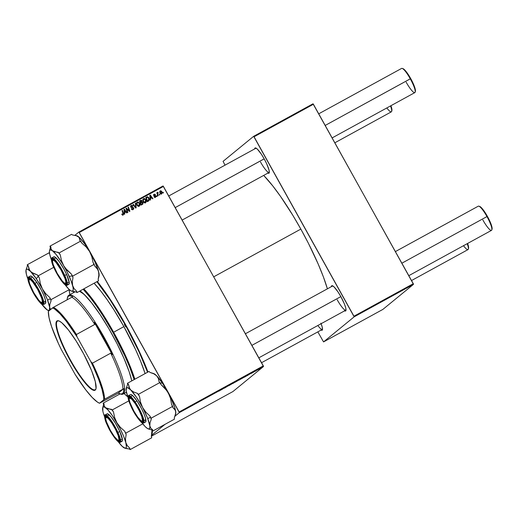 <?xml version="1.0" encoding="UTF-8"?>
<svg xmlns="http://www.w3.org/2000/svg" width="518" height="518" viewBox="0 0 518 518"><rect width="100%" height="100%" fill="white"/><g stroke="black" fill="none" stroke-linecap="round" stroke-linejoin="round"><path stroke-width="0.78" d="M317.838 325.505A13.785 2.609 -118.7 0 0 322.52 329.26A13.785 2.609 61.3 0 1 322.358 329.396A13.785 2.609 61.3 0 1 317.838 325.505M321.102 323.718A14.407 2.726 61.3 0 1 322.455 329.752A14.407 2.726 61.3 0 1 321.121 330.076M260.509 161.992A13.785 2.609 -118.7 0 0 269.347 172.261A13.785 2.609 61.3 0 1 269.185 172.397A13.785 2.609 61.3 0 1 260.509 161.992M267.67 172.902L268.473 173.29L269.308 172.604L269.036 170.092L266.686 163.798L264.167 158.851A14.407 2.726 61.3 0 1 269.276 172.753A14.407 2.726 61.3 0 1 267.948 173.077M337.186 299.747A13.785 2.609 -118.7 0 0 346.018 310.017A13.785 2.609 61.3 0 1 345.856 310.152A13.785 2.609 61.3 0 1 337.186 299.747M344.347 310.658L345.143 311.046L345.985 310.36L345.713 307.847L344.373 303.891L340.844 296.607A14.407 2.726 61.3 0 1 345.953 310.509A14.407 2.726 61.3 0 1 344.619 310.832M125.803 325.051A80.504 15.242 61.3 0 1 147.96 372.028L139.86 352.7L125.803 325.051L109.913 298.892L97.293 281.468A80.504 15.242 61.3 0 1 125.803 325.051M300.835 229.092A82.071 15.54 -118.7 0 0 263.688 175.408L272.753 185.904L280.588 196.49L292.819 215.307L300.835 229.092L213.74 276.813L300.835 229.092L308.385 243.266L318.194 264.063L323.368 276.832L327.402 288.837A82.071 15.54 -118.7 0 0 300.835 229.092M232.912 391.563L151.366 436.234L232.912 391.563L263.52 366.498L232.912 391.563M151.619 435.321L165.041 424.326L151.619 435.321M175.058 416.122L179.357 412.606L263.52 366.498L163.429 186.428L79.267 232.537L179.144 411.985L263.312 365.876L263.52 366.498L179.357 412.606L175.058 416.122M253.658 372.131L253.263 372.345L253.658 372.131M256.306 370.681L255.911 370.894L256.306 370.681M243.972 377.331L240.915 379.04L244.017 377.285M247.112 375.712L249.579 374.184L247.112 375.712M239.031 380.141L240.682 379.092L239.031 380.141M232.679 383.618L234.984 382.18L232.679 383.618M219.017 391.071L221.698 389.458L218.997 391.09M224.378 388.17L227.7 386.169L224.378 388.17M221.27 389.873L223.731 388.345L221.27 389.873M231.475 384.155L228.639 385.78L231.488 384.136M237.697 380.775L234.622 382.498L237.736 380.724M251.159 373.452L253.419 372.164L251.139 373.478M244.917 376.916L247.118 375.582L244.917 376.916M259.583 368.803L257.304 370.085L259.609 368.771M254.791 371.51L256.527 370.428L254.791 371.51M259.932 368.686L259.544 368.907L259.932 368.686M143.214 198.97L143.628 198.64L142.832 199.831L143.259 201.813L145.474 202.758C146.432 201.884 146.568 200.842 145.882 199.631L145.532 199.922L145.882 199.631L146.212 200.447L146.16 201.949L144.671 202.914L143.136 201.58L142.923 199.469L144.418 198.478L145.882 199.631L143.628 198.64L143.013 199.106M150.492 198.582L150.608 199.883L150.181 200.116L149.806 195.325L150.285 195.059L152.933 198.608L152.538 198.821L151.832 197.85L150.492 198.582L151.832 197.85L152.538 198.821L152.933 198.608L150.285 195.059L149.806 195.325L150.181 200.116L150.608 199.883L150.492 198.582L150.116 198.886L150.492 198.582M121.918 214.575L122.954 214.51L121.937 214.562L122.138 213.921L121.931 214.556L123.174 214.976L122.293 214.976L121.775 214.187L122.138 213.921L122.766 214.575L123.206 214.122L122.008 210.548L122.41 210.334L123.653 214.051L122.96 215.171M130.808 205.769L131.229 205.432L130.737 207.032L133.32 207.996L132.537 209.363L131.65 209.414L132.912 209.058L131.656 209.414L132.025 209.11L131.676 208.728L131.332 209.007L131.611 208.599L131.261 208.89L131.611 208.599L131.242 208.864L133.132 209.518L133.696 207.744L133.34 208.029L133.696 207.744L133.806 208.754L133.249 209.453L132.323 209.725L131.578 209.33L131.242 208.864L131.611 208.599L132.699 209.149L133.359 208.068L131.119 207.446L130.581 206.585L131.455 205.329L132.809 205.73L132.621 206.281L131.404 205.924L131.086 206.727L133.696 207.744L131.119 206.792L131.462 205.892L132.621 206.281L132.951 205.937L131.229 205.432L130.601 205.911M135.69 203.056L136.169 207.789L135.671 208.061L132.964 204.552L133.359 204.332L135.677 207.342L135.269 203.289L135.69 203.056L135.269 203.289L135.677 207.342L133.359 204.332L132.964 204.552L135.671 208.061L136.169 207.789L135.69 203.056L135.315 203.36L135.69 203.056M136.933 202.409L137.354 202.078L136.551 203.27L136.979 205.251L139.2 206.196C140.151 205.322 140.287 204.28 139.607 203.069L139.251 203.36L139.607 203.069L139.931 203.885L139.886 205.387L138.39 206.352L136.979 205.251L136.648 202.914L138.008 201.91L139.607 203.069L137.354 202.078L136.739 202.544M163.215 192.262L163.429 192.858L163.034 193.072L162.814 192.482L163.215 192.262L162.814 192.482L163.034 193.072L163.429 192.858L163.215 192.262L162.84 192.566L163.215 192.262M142.528 204.306L142.949 202.519L142.592 202.81L143.052 202.758L142.903 203.975L141.013 205.134L139.517 200.958L140.967 200.22L141.874 200.531L142.049 202.007L142.949 202.519L142.049 202.007L142.049 200.79L141.045 200.207L139.517 200.958L141.013 205.134L142.709 204.183M124.644 212.743L124.76 214.044L124.333 214.277L123.957 209.486L124.437 209.22L127.085 212.768L126.69 212.982L125.984 212.011L124.644 212.743L125.984 212.011L126.69 212.982L127.085 212.768L124.437 209.22L123.957 209.486L124.333 214.277L124.76 214.044L124.644 212.743L124.268 213.047L124.644 212.743M126.975 209.777L127.875 212.335L127.473 212.555L125.991 208.372L126.405 208.145L129.293 210.8L128.011 207.265L128.406 207.045L129.901 211.227L129.487 211.454L126.593 208.806L126.975 209.777L126.593 208.806L129.487 211.454L129.901 211.227L128.406 207.045L128.011 207.265L129.293 210.8L126.405 208.145L125.991 208.372L127.473 212.555L127.875 212.335L126.975 209.777L126.599 210.081L126.975 209.777M153.963 196.846L154.914 197.235L155.29 196.924L154.338 196.536L154.001 196.853L155.465 197.287L154.189 197.118L154.338 196.536L155.128 196.995L155.607 196.316L154.073 195.875L153.587 195.169L153.937 194.373L154.94 194.166L155.452 194.632L154.37 194.58L154.014 195.072L155.944 195.972L155.996 196.73L155.316 197.442M148.964 200.66L147.287 201.696L145.798 197.52L147.507 196.762L148.789 197.623L149.352 199.275L148.964 200.66L148.925 197.85L147.248 196.788L145.798 197.52L147.287 201.696L148.407 201.088M160.295 190.877L159.939 191.168L160.295 190.877L160.043 193.331L161.59 193.926L161.856 191.537L161.506 191.828L161.856 191.537L162.199 192.819L161.661 193.887L160.315 193.706L159.693 191.738L160.748 190.747L161.856 191.537L160.101 191.006M159.583 194.25L159.797 194.846L159.402 195.059L159.181 194.47L159.583 194.25L159.181 194.47L159.402 195.059L159.797 194.846L159.583 194.25L159.214 194.554L159.583 194.25M157.744 193.072L157.491 194.755L157.861 194.451L158.281 195.674L157.886 195.895L156.799 192.851L157.2 192.638L157.42 193.266L158.029 192.249L157.861 194.451L158.113 192.767L158.029 192.249L157.64 192.34M156.935 195.7L157.148 196.296L156.753 196.51L156.533 195.921L156.935 195.7L156.533 195.921L156.753 196.51L157.148 196.296L156.935 195.7L156.565 196.005L156.935 195.7M74.98 235.25L78.872 232.064L163.034 185.956L263.312 365.876L179.144 411.985L179.357 412.606L78.872 232.064L79.267 232.537L163.429 186.428L163.034 185.956L78.872 232.064L74.98 235.25M382.893 309.395L323.549 341.906L354.157 316.841L413.506 284.33L382.893 309.395L413.506 284.33L313.416 104.26L254.073 136.771L353.949 316.22L413.293 283.709L413.506 284.33L354.157 316.841L323.549 341.906L317.832 331.876L323.549 341.906L382.893 309.395M223.064 161.363L253.671 136.305L313.014 103.794L413.293 283.709L353.949 316.22L354.157 316.841L253.671 136.305L254.073 136.771L313.416 104.26L313.014 103.794L253.671 136.305L223.064 161.363L225.032 165.151L223.064 161.363M340.844 296.607L338.001 291.925L334.065 286.927L332.245 285.677L331.695 285.781L331.378 286.655A14.407 2.726 61.3 0 1 332.362 285.709A14.407 2.726 61.3 0 1 340.844 296.607L251.89 345.364L340.85 296.626M264.167 158.851L261.325 154.17L257.394 149.165L255.575 147.921L255.018 148.025L254.701 148.899A14.407 2.726 61.3 0 1 255.691 147.954A14.407 2.726 61.3 0 1 264.167 158.851L175.22 207.601L264.18 158.871M320.849 329.901L321.646 330.29L322.487 329.603L322.215 327.091L320.875 323.135M141.511 201.975L140.19 202.836L140.559 202.532L140.093 201.23L141.667 201.016L140.825 200.498L139.549 201.042L141.045 200.207L140.669 200.511L141.673 201.094L141.673 202.311L142.049 202.007L141.673 202.311L142.573 202.829L142.152 204.616M141.744 201.67L141.194 202.182L141.667 201.016L141.744 201.67L140.818 202.486M142.657 204.066L142.547 202.726L142.346 203.794L140.87 204.733L141.233 204.429L140.728 203.017L140.365 203.321L141.563 202.564L142.547 202.726L141.673 202.311L141.744 201.237M142.178 202.402L140.728 203.017L141.233 204.429L142.346 203.801L140.87 204.733L141.867 204.176M141.498 200.809L139.724 201.528L140.093 201.23L140.559 202.532L141.194 202.182M137.354 202.078L136.979 202.383L138.604 202.59M139.232 203.373C139.918 204.591 139.782 205.633 138.824 206.501M139.167 206.242L139.646 205.057L139.336 203.574M138.837 202.81L137.801 202.227L136.901 202.434M137.801 202.227L137.296 202.26M136.746 204.765L137.102 202.914M137.607 206.002L139.115 205.64L137.38 205.057L137.03 205.342L137.38 205.057L137.024 203.399L137.587 202.532L139.187 203.244L138.979 205.73L137.574 205.983M137.056 202.946L138.293 202.46L139.271 203.399L139.523 204.908L138.675 205.996M137.218 202.842L136.655 203.703L137.024 203.399L136.733 204.727M133.009 204.616L133.359 204.332L133.009 204.616M134.628 206.714L134.991 206.417L134.628 206.714M135.334 207.627L135.677 207.342L135.334 207.627M135.276 203.38L135.787 207.996L135.276 203.38M132.537 209.363L132.912 209.058M131.229 205.432L130.853 205.743L132.576 206.248M132.595 206.229L132.951 205.937L132.595 206.229M130.912 206.313L131.462 205.892M131.093 206.196L130.743 207.096L132.355 207.083L131.98 207.388L133.32 208.048L132.763 209.822M130.769 207.077L131.119 206.792L130.769 207.077M133.171 209.512L133.379 208.165M133.21 207.88L130.879 207.265M132.375 207.394L131.98 207.388M130.672 206.902L130.873 206.352M132.433 206.034L131.624 205.568L130.756 205.801M123.174 214.976L123.504 213.397L123.129 213.701L123.504 213.397L122.41 210.334L122.008 210.548L123.064 213.507L122.727 214.698M122.98 215.151L123.129 213.701L122.798 215.281M122.688 214.737L122.034 214.737M123.964 209.583L124.437 209.22L124.307 209.855L123.964 209.583M125.634 211.629L125.939 212.03L125.634 211.629M124.268 213.047L124.378 214.251L124.268 213.047M124.236 212.484L125.68 211.59L124.236 212.484L124.605 212.179L124.495 210.755L124.126 211.059L124.236 212.484L124.378 209.803L124.126 211.059L124.378 209.803L125.68 211.59L124.236 212.484M126.016 208.456L126.405 208.145L126.029 208.45L126.509 208.871L126.016 208.456M127.376 209.589L127.719 209.304L127.376 209.589M128.334 210.438L128.671 210.159L128.334 210.438M128.037 207.349L128.406 207.045L128.037 207.349M128.47 208.573L129.014 210.088L128.47 208.573M129.273 210.82L129.494 211.448L129.273 210.82M126.243 209.091L126.593 208.806L126.243 209.091M126.217 209.11L126.424 209.589M153.852 195.752L154.688 195.519L153.71 195.532L154.26 194.632L155.452 194.632L153.762 194.541L153.704 195.519L155.568 196.218L154.914 197.235L155.193 196.523M155.568 196.218L155.29 196.924M154.086 194.276L153.529 194.703M154.824 194.626L153.716 194.58L155.076 194.936M154.066 195.241L154.26 194.632M153.891 194.936L153.691 195.545L153.891 194.936M155.465 197.287L155.944 195.972L155.588 196.257L155.944 195.972L155.465 195.571L154.688 195.519L154.319 195.823L155.089 195.875L155.465 195.571L155.089 197.591M154.468 197.306L155.089 197.105M154.17 194.697L153.665 195.202M153.911 195.778L155.368 196.031M155.614 196.367L155.406 197.358M149.812 195.422L150.285 195.059L150.155 195.694L149.812 195.422M151.483 197.468L151.78 197.876L151.483 197.468M150.116 198.886L150.226 200.09L150.116 198.886M150.084 198.323L151.528 197.429L150.084 198.323L150.453 198.018L150.343 196.594L149.974 196.898L150.084 198.323L150.22 195.642L149.974 196.898L150.22 195.642L151.528 197.429L150.084 198.323M148.077 197.513L147.138 197.067L145.83 197.604L147.248 196.788L146.872 197.093L147.902 197.358M148.569 198.141L148.925 197.85L148.569 198.141M148.549 198.154L148.569 200.99M148.53 201.029L148.977 199.948L148.718 198.491M148.18 200.641L147.144 201.295L147.513 200.99L146.367 197.792L145.998 198.09L147.468 197.267L148.517 198.044C149.171 199.158 149.003 200.045 148.018 200.719L147.144 201.295L148.698 200.168L148.86 198.983L148.336 197.746L147.468 197.267L146.367 197.792L147.513 200.99L148.018 200.719M143.628 198.64L143.259 198.944L144.885 199.152M145.513 199.935C146.193 201.152 146.057 202.188 145.105 203.062M145.441 202.803L145.921 201.619L145.61 200.129M145.111 199.372L144.082 198.789L143.175 198.996M144.082 198.789L143.57 198.821M143.02 201.327L143.382 199.475M144.956 202.557L145.396 202.195L143.661 201.612L143.311 201.903L143.661 201.612L143.305 199.961L143.868 199.093L145.467 199.806L145.254 202.292L143.849 202.538M143.492 199.404L142.929 200.265L143.305 199.961L143.007 201.288M143.337 199.508L143.868 199.093L143.272 200.388L143.79 201.819L144.561 202.376L145.396 202.201L145.83 201.126L145.545 199.954L144.8 199.106L143.868 199.093M143.887 202.564L145.254 202.292M161.033 191.284L159.92 191.181L160.917 191.207M161.487 191.841L161.221 194.231M161.538 193.959L161.635 192.146L161.83 193.123M161.13 193.81L160.535 193.894M159.835 192.91L160.101 191.537L160.036 193.376M160.574 193.913L161.499 193.505L160.056 193.356L160.47 191.233L161.467 191.751L161.176 193.758M159.997 191.602L160.47 191.233L160.295 192.845L161.402 193.577M157.705 192.295L157.051 193.564L157.2 192.638L156.799 192.851L157.886 195.895L158.281 195.674L157.861 194.451L157.491 194.755L157.737 195.467L157.304 193.35M157.336 192.599L158.029 192.249L157.712 192.91L157.491 192.554M157.446 193.13L157.867 192.787M222.203 389.29L223.355 388.552L222.203 389.29M219.749 390.689L219.425 390.844M231.002 384.479L230.419 384.757M235.042 382.252L237.335 380.95L234.991 382.232M240.663 379.111L240.294 379.28M240.32 379.377L239.983 379.526M238.656 380.244L240.268 379.331L238.656 380.244M239.724 379.584L240.268 379.331M252.013 373.012L251.567 373.225M251.703 373.109L252.234 372.85M252.577 372.604L253.004 372.397M248.051 375.129L249.203 374.391L248.051 375.129M247.08 375.628L246.503 375.874M244.347 377.208L246.691 375.841L244.347 377.208M241.323 378.813L243.615 377.505L241.271 378.794M258.78 369.192L259.207 369.004M141.971 204.027L142.644 202.965M137.587 202.532L137.024 203.399L137.192 204.662L137.95 205.672L138.979 205.73M124.378 209.803L124.605 212.179L125.68 211.59L124.378 209.803M150.22 195.642L150.453 198.018L151.528 197.429L150.22 195.642M161.117 193.823L161.7 193.195L161.655 192.21L161.182 191.375L160.47 191.233M258.126 369.664L257.711 369.858M29.202 279.558A13.785 2.609 61.3 0 1 29.584 278.593A13.785 2.609 61.3 0 1 29.785 278.535A13.785 2.609 -118.7 0 0 29.202 279.558A13.785 2.609 61.3 0 1 29.584 278.593A13.785 2.609 61.3 0 1 29.785 278.535A13.785 2.609 -118.7 0 0 29.267 279.066L29.047 279.888A13.157 2.493 61.3 0 1 37.626 289.374L32.53 281.721L30.51 279.752L29.273 279.487L29.008 280.976L29.759 283.987L33.709 292.586A13.157 2.493 61.3 0 1 29.047 279.888M334.855 142.787L391.349 111.836A13.785 2.609 -118.7 0 0 390.507 105.931A13.785 2.609 61.3 0 1 391.666 111.37A13.785 2.609 61.3 0 1 386.829 107.945M41.446 302.531A13.157 2.493 61.3 0 1 33.709 292.586L38.805 300.239L40.825 302.208L42.062 302.467L42.327 300.977L41.576 297.967L37.626 289.374A13.157 2.493 61.3 0 1 41.446 302.531L42.262 302.784A13.785 2.609 -118.7 0 0 42.994 302.635A13.785 2.609 61.3 0 1 42.832 302.771A13.785 2.609 61.3 0 1 41.809 302.577A13.785 2.609 -118.7 0 0 42.988 302.635A13.785 2.609 61.3 0 1 42.832 302.771A13.785 2.609 61.3 0 1 41.809 302.577M391.666 110.943L391.925 109.453L390.915 105.711A13.157 2.493 -118.7 0 1 391.893 110.541L391.666 111.37M332.142 137.905L414.853 92.599A13.785 2.609 -118.7 0 0 410.282 78.827L325.2 125.44L410.729 78.606A13.157 2.493 -118.7 0 0 402.985 68.661L402.175 68.408A13.785 2.609 61.3 0 1 410.282 78.827A13.785 2.609 -118.7 0 0 401.605 68.421L318.732 113.818M52.7 260.321A13.785 2.609 61.3 0 1 53.082 259.356A13.785 2.609 61.3 0 1 53.289 259.291A13.785 2.609 -118.7 0 0 52.7 260.321A13.785 2.609 61.3 0 1 53.082 259.356A13.785 2.609 61.3 0 1 53.289 259.291A13.785 2.609 -118.7 0 0 52.765 259.822L52.545 260.645A13.157 2.493 61.3 0 1 61.124 270.137L65.074 278.729L65.825 281.74L65.559 283.229L64.323 282.964L62.302 280.996L57.207 273.342A13.157 2.493 61.3 0 1 52.545 260.645M64.951 283.294A13.157 2.493 61.3 0 1 57.207 273.342L53.257 264.75L52.512 261.739L52.771 260.25L54.008 260.509L56.028 262.477L61.124 270.137A13.157 2.493 61.3 0 1 64.951 283.294L65.76 283.547A13.785 2.609 -118.7 0 0 66.492 283.391A13.785 2.609 61.3 0 1 66.33 283.534A13.785 2.609 61.3 0 1 65.307 283.333A13.785 2.609 -118.7 0 0 66.492 283.391A13.785 2.609 61.3 0 1 66.33 283.534A13.785 2.609 61.3 0 1 65.307 283.333M402.881 68.629L404.539 69.768L406.844 72.494L411.94 80.879L414.678 87.199L415.423 90.21L415.164 91.699M415.171 92.126L415.391 91.304A13.157 2.493 -118.7 0 0 410.729 78.606L410.282 78.827A13.785 2.609 61.3 0 1 415.171 92.126A13.785 2.609 61.3 0 1 406.177 82.187M411.532 280.542L468.026 249.592A13.785 2.609 -118.7 0 0 467.184 243.687A13.785 2.609 61.3 0 1 468.343 249.126A13.785 2.609 61.3 0 1 463.506 245.707M468.343 249.126L468.57 248.303A13.157 2.493 -118.7 0 0 467.592 243.466L468.602 247.209L468.337 248.698M114.504 427.007L114.303 427.13A13.157 2.493 61.3 0 1 118.123 440.287A13.157 2.493 61.3 0 1 110.386 430.341L106.436 421.743L105.685 418.732L105.95 417.249L108.113 418.291L111.707 422.856L115.514 429.403L118.253 435.722L118.998 439.691L118.739 440.222L117.502 439.963L114.264 436.454L110.386 430.341A13.157 2.493 61.3 0 1 105.717 417.644A13.157 2.493 61.3 0 1 114.303 427.13L114.504 427.007M118.123 440.287L118.939 440.54A13.785 2.609 -118.7 0 0 119.664 440.391A13.785 2.609 61.3 0 1 119.503 440.527A13.785 2.609 61.3 0 1 118.486 440.332A13.785 2.609 -118.7 0 0 119.664 440.391A13.785 2.609 61.3 0 1 119.503 440.527A13.785 2.609 61.3 0 1 118.486 440.332M105.879 417.314A13.785 2.609 61.3 0 1 106.261 416.349A13.785 2.609 61.3 0 1 106.462 416.291A13.785 2.609 -118.7 0 0 105.879 417.314A13.785 2.609 61.3 0 1 106.261 416.349A13.785 2.609 61.3 0 1 106.462 416.291A13.785 2.609 -118.7 0 0 105.944 416.822L105.717 417.644M138.008 407.77L137.801 407.893A13.157 2.493 61.3 0 1 141.621 421.05A13.157 2.493 61.3 0 1 133.884 411.098L137.762 417.21L141 420.726L142.236 420.985L142.495 420.448L141.751 416.485L139.012 410.165L135.204 403.613L131.611 399.048L129.448 398.005L129.183 399.495L129.934 402.505L133.884 411.098A13.157 2.493 61.3 0 1 129.215 398.407A13.157 2.493 61.3 0 1 137.801 407.893L138.008 407.77M141.621 421.05L142.437 421.302A13.785 2.609 -118.7 0 0 143.162 421.147A13.785 2.609 61.3 0 1 143 421.289A13.785 2.609 61.3 0 1 141.984 421.089A13.785 2.609 -118.7 0 0 143.162 421.147A13.785 2.609 61.3 0 1 143 421.289A13.785 2.609 61.3 0 1 141.984 421.089M491.841 229.882L492.068 229.06A13.157 2.493 -118.7 0 0 487.399 216.362L486.959 216.582A13.785 2.609 61.3 0 1 491.841 229.882A13.785 2.609 61.3 0 1 482.847 219.943M408.819 275.667L491.524 230.355A13.785 2.609 -118.7 0 0 486.959 216.582L401.877 263.196L486.959 216.582A13.785 2.609 -118.7 0 0 478.282 206.177L395.409 251.58M129.377 398.077A13.785 2.609 61.3 0 1 129.759 397.112A13.785 2.609 61.3 0 1 129.96 397.047A13.785 2.609 -118.7 0 0 129.377 398.077A13.785 2.609 61.3 0 1 129.759 397.112A13.785 2.609 61.3 0 1 129.96 397.047A13.785 2.609 -118.7 0 0 129.442 397.578L129.215 398.407M491.835 229.455L491.847 226.631L488.61 218.635L483.521 210.25L481.216 207.524L479.551 206.391M478.846 206.164A13.785 2.609 61.3 0 1 486.959 216.582L487.399 216.362A13.157 2.493 -118.7 0 0 479.662 206.417L478.846 206.164M31.902 272.565L30.581 271.464A23.459 4.442 61.3 0 1 36.292 278.716L38.287 276.353A25.965 4.915 -118.7 0 0 37.238 274.831L33.476 273.472L30.581 271.464L28.878 268.836L28.244 265.734L27.273 264.75L48.854 252.926L49.592 253.678L48.854 252.926L27.273 264.75L27.428 265.889L26.211 269.328L27.428 265.889A25.965 4.915 61.3 0 1 28.244 265.734A25.965 4.915 -118.7 0 0 27.428 265.889L27.273 264.75L28.244 265.734L29.578 270.215L36.292 278.716L42.411 288.934L40.333 283.624L39.342 277.946L38.209 275.822L37.238 274.831L31.902 272.565M36.61 297.785L31.197 288.202L28.406 280.251L28.594 278.464L29.863 278.58L34.725 284.175A14.407 2.726 61.3 0 1 42.923 303.127A14.407 2.726 61.3 0 1 36.61 297.785A14.407 2.726 61.3 0 1 29.565 284.356A14.407 2.726 61.3 0 1 29.338 278.328A14.407 2.726 61.3 0 1 34.725 284.175L40.139 293.751L42.929 301.709L42.741 303.496L41.472 303.38L36.61 297.785M45.513 303.399L45.37 299.792L43.823 295.383L41.362 290.125L36.804 282.401L34.965 283.404L31.54 278.962L28.464 277.065A15.663 2.966 61.3 0 1 34.965 283.404L36.804 282.401A15.663 2.966 -118.7 0 0 30.303 276.062L28.464 277.065C26.101 276.67 30.581 289.808 36.681 298.232L36.668 298.2C34.453 295.156 28.807 285.094 27.959 279.597C27.325 274.411 32.375 280.141 34.667 283.76L34.965 283.404A15.663 2.966 61.3 0 1 43.518 304.539L43.654 301.256L41.187 294.554L34.965 283.404L34.667 283.76L30.556 278.652L29.513 277.823L28.166 277.7L27.959 279.597L29.817 285.528L33.644 293.292L36.668 298.2L39.543 302.007L42.631 304.454L43.421 303.548L43.376 302.363L42.405 298.731L39.115 291.297L34.667 283.76C36.882 286.797 42.528 296.859 43.376 302.363C44.011 307.55 38.96 301.819 36.668 298.2L36.681 298.232C42.152 305.419 41.375 304.189 43.518 304.539L45.351 303.535A15.663 2.966 -118.7 0 0 36.804 282.401L32.589 277.169L31.52 276.321L30.141 276.191M53.742 267.314L38.209 275.822L53.742 267.314M69.088 289.737L50.926 299.682L49.793 297.559L45.675 293.635L42.411 288.934L47.3 299.385L49.65 307.265L49.87 304.254L51.081 300.829L50.926 299.682L69.088 289.737M50.609 309.628L49.65 307.265L49.34 310.172L48.834 310.463L47.274 309.984L41.628 304.053A23.459 4.442 61.3 0 0 45.072 308.126L45.072 308.126A23.459 4.442 61.3 0 0 48.135 310.399A23.459 4.442 61.3 0 0 49.65 307.265L49.87 304.254L51.081 300.829A25.965 4.915 -118.7 0 0 49.793 297.559L45.675 293.635L42.411 288.934A23.459 4.442 61.3 0 1 49.65 307.265L50.609 309.628M26.017 270.02A23.459 4.442 61.3 0 0 25.997 272.326A23.459 4.442 61.3 0 0 27.855 278.917L26.301 273.925L26.004 270.053L26.813 269.127L27.506 269.192L30.581 271.464A23.459 4.442 61.3 0 0 26.017 270.02L26.327 268.881M50.926 299.682L49.793 297.559A25.965 4.915 61.3 0 1 51.081 300.829L50.926 299.682M39.342 277.946A25.965 4.915 -118.7 0 0 38.287 276.353L36.292 278.716A23.459 4.442 61.3 0 1 42.411 288.934L40.333 283.624L39.342 277.946L37.238 274.831A25.965 4.915 61.3 0 1 38.287 276.353A25.965 4.915 61.3 0 1 39.342 277.946M25.997 272.326L26.34 273.608M65.287 268.11L63.695 265.721A23.459 4.442 61.3 0 1 69.224 276.424L72.229 275.874A25.965 4.915 -118.7 0 0 71.4 274.08L67.126 270.286L63.695 265.721L61.454 260.548L60.308 254.998L59.11 252.926L80.685 241.103L81.889 243.175L86.169 246.969L89.595 251.534L91.835 256.714L92.981 262.257L94.185 264.329L72.604 276.152L71.4 274.08L65.287 268.11M54.319 268.136L51.858 260.573L52.24 259.104L53.678 259.557L58.715 265.676L64.018 275.343A14.407 2.726 61.3 0 1 66.421 283.883A14.407 2.726 61.3 0 1 61.707 280.769A14.407 2.726 61.3 0 1 54.319 268.136A14.407 2.726 61.3 0 1 52.836 259.084A14.407 2.726 61.3 0 1 64.018 275.343L66.479 282.899L66.097 284.376L64.653 283.922L59.615 277.803L54.319 268.136M68.208 284.311L68.855 284.291A15.663 2.966 -118.7 0 0 66.595 274.475L64.763 275.479L58.819 264.692L54.707 259.376L51.968 257.828A15.663 2.966 61.3 0 1 64.763 275.479L66.595 274.475A15.663 2.966 -118.7 0 0 53.801 256.818L51.968 257.828C50.991 257.679 51.23 262.587 54.002 267.89L54.021 267.916C52.111 263.979 49.618 256.157 53.348 258.812C57.233 261.823 62.82 271.937 64.316 275.563L64.763 275.479A15.663 2.966 61.3 0 1 67.016 285.295L66.958 281.268L64.763 275.479L64.316 275.563L58.689 265.307L53.348 258.812L51.819 258.333L51.651 261.376L55.258 270.506L58.12 275.738L62.574 282.213L64.99 284.66L65.883 285.159L66.867 284.609L66.68 282.096L64.316 275.563C66.226 279.5 68.719 287.315 64.99 284.66C61.098 281.656 55.517 271.542 54.021 267.916L54.002 267.89C58.107 276.994 65.126 286.953 67.016 285.295L68.849 284.291L69.27 282.692L66.595 274.475L63.915 269.107L59.292 261.719L55.361 257.316L53.794 256.824M76.547 235.69L78.283 236.532A23.459 4.442 -118.7 0 0 76.91 235.768L72.378 234.932L71.568 234.33L49.987 246.147L71.568 234.33L72.378 234.932L77.169 235.897L79.396 237.471L84.939 244.205L89.595 251.534L91.835 256.714L92.981 262.257L94.574 265.799L97.021 268.233L98.53 271.367L98.867 275.129L98.167 279.312L98.562 280.775L76.981 292.599L76.586 291.129L74.139 288.694L72.637 285.554L72.3 281.798L72.993 277.616L72.604 276.152L94.185 264.329L94.574 265.799L97.908 269.703L98.925 273.103L98.912 276.482M75.79 235.431L79.105 237.341L79.876 240.501L81.889 243.175L86.169 246.969L89.595 251.534L95.118 262.238L98.53 271.367A23.459 4.442 -118.7 0 0 89.595 251.534A23.459 4.442 -118.7 0 0 78.283 236.532L79.617 238.28L79.876 240.501L80.685 241.103L59.11 252.926L52.389 250.718L56.093 254.474L62.154 263.138L66.641 271.095L71.27 281.358L73.032 287.289L73.226 289.866L72.604 291.129L71.219 290.986L69.153 289.458L65.113 284.796M72.766 291.498L76.165 291.997A25.965 4.915 -118.7 0 0 76.586 291.129L74.139 288.694L72.637 285.554A23.459 4.442 61.3 0 1 71.633 291.155L76.165 291.997L76.981 292.599L98.562 280.775L98.167 279.312L98.867 275.129L98.53 271.367A23.459 4.442 -118.7 0 1 99.035 276.146L98.135 279.442M51.386 259.751L49.618 253.826L49.43 251.249L49.637 250.447L50.647 249.877L52.389 250.718L51.062 248.977L50.803 246.756L49.987 246.147L50.375 247.61L49.922 249.734M51.353 259.68A23.459 4.442 61.3 0 1 50.019 255.555L50.628 257.206M69.444 289.594L70.26 290.391A23.459 4.442 61.3 0 1 65.126 284.816M71.633 291.155A23.459 4.442 61.3 0 1 70.26 290.391M76.981 292.599L76.586 291.129A25.965 4.915 61.3 0 1 76.165 291.997L76.981 292.599M72.993 277.616A25.965 4.915 -118.7 0 0 72.229 275.874L69.224 276.424A23.459 4.442 61.3 0 1 72.637 285.554L72.3 281.798L72.993 277.616L71.4 274.08A25.965 4.915 61.3 0 1 72.229 275.874A25.965 4.915 61.3 0 1 72.993 277.616M52.389 250.718A23.459 4.442 61.3 0 1 63.695 265.721L61.454 260.548L60.308 254.998A25.965 4.915 -118.7 0 0 58.294 252.324L54.882 251.819L52.389 250.718L51.062 248.977L50.803 246.756L49.987 246.147L50.375 247.61A25.965 4.915 61.3 0 1 50.803 246.756A25.965 4.915 -118.7 0 0 50.408 247.481L49.514 250.777A23.459 4.442 61.3 0 1 52.389 250.718M60.308 254.998L58.294 252.324A25.965 4.915 61.3 0 1 60.308 254.998M50.019 255.555L50.019 255.555A23.459 4.442 61.3 0 1 49.514 250.777M107.491 425.129A14.407 2.726 61.3 0 1 106.009 416.084A14.407 2.726 61.3 0 1 117.191 432.342L118.926 436.726L119.6 440.87L118.674 441.388L117.832 440.915L114.213 436.862L109.958 430.07L106.514 422.824L105.258 418.971L105.413 416.103L106.857 416.55L110.476 420.61L117.191 432.342A14.407 2.726 61.3 0 1 119.6 440.883A14.407 2.726 61.3 0 1 114.879 437.762A14.407 2.726 61.3 0 1 107.491 425.129L107.491 425.129M119.289 442.21L120.189 442.294L120.131 438.26L117.942 432.478L117.489 432.562C119.399 436.493 121.892 444.315 118.162 441.66C114.277 438.655 108.689 428.535 107.194 424.909L111.299 432.737L114.323 437.354L118.162 441.66L119.69 442.139L119.859 439.096L117.489 432.562L113.39 424.734L110.36 420.111L107.634 416.802L105.627 415.313L104.992 415.332L104.584 416.893L104.83 418.376L107.194 424.909C105.283 420.979 102.791 413.157 106.52 415.812C110.412 418.816 115.993 428.93 117.489 432.562L117.942 432.478A15.663 2.966 61.3 0 1 120.189 442.294C119.295 444.366 111.124 434.44 107.174 424.889C104.403 419.586 104.163 414.678 105.141 414.821A15.663 2.966 61.3 0 1 117.942 432.478L119.775 431.475L117.942 432.478L111.998 421.691L107.88 416.375L105.141 414.821L107.621 413.798L111.007 416.815L115.572 423.452L119.775 431.475A15.663 2.966 -118.7 0 0 106.973 413.817M120.189 442.294L122.028 441.291A15.663 2.966 -118.7 0 0 119.775 431.475L122.449 439.685L122.39 440.74L121.38 441.304M120.04 393.9L103.16 403.146L103.548 404.603L103.16 403.146L120.04 393.9M102.881 410.716L102.81 407.439L103.224 406.98L104.61 407.122L107.912 409.913L112.218 415.391L119.82 428.088L123.498 435.962L125.809 442.553A23.459 4.442 61.3 0 1 124.812 448.154L129.338 448.989L130.154 449.592L151.735 437.775L151.347 436.305L152.014 430.128L151.347 436.305L151.735 437.775L130.154 449.592L129.765 448.128L127.318 445.694L125.809 442.553L125.473 438.798L126.172 434.615L125.777 433.145L142.78 423.834L125.777 433.145L124.573 431.08L120.299 427.285L116.874 422.72L114.633 417.54L113.487 411.998L112.283 409.926L128.801 400.874L112.283 409.926L105.562 407.718L104.235 405.97L103.976 403.749A25.965 4.915 61.3 0 0 103.555 404.61L103.095 406.727M104.558 416.75L103.801 414.206M125.939 448.491L129.338 448.989A25.965 4.915 -118.7 0 0 129.765 448.128A25.965 4.915 61.3 0 1 129.338 448.989L130.154 449.592L129.765 448.128L127.318 445.694L125.809 442.553L125.473 438.798L126.172 434.615A25.965 4.915 -118.7 0 0 124.573 431.08L120.299 427.285L116.874 422.72L114.633 417.54L113.487 411.998A25.965 4.915 -118.7 0 0 111.467 409.317L108.055 408.819L105.562 407.718L104.235 405.97L103.976 403.749L103.16 403.146L103.976 403.749A25.965 4.915 -118.7 0 0 103.587 404.48L102.687 407.776A23.459 4.442 61.3 0 1 105.562 407.718A23.459 4.442 61.3 0 1 116.874 422.72A23.459 4.442 61.3 0 1 125.809 442.553L126.398 446.859L126.191 447.669L125.175 448.232L122.326 446.451L118.292 441.796M152.104 430.095L152.085 433.475M125.777 433.145L124.573 431.08A25.965 4.915 61.3 0 1 126.172 434.615L125.777 433.145M112.283 409.926L111.467 409.317A25.965 4.915 61.3 0 1 113.487 411.998L112.283 409.926M104.532 416.673A23.459 4.442 61.3 0 1 103.192 412.555L103.192 412.555A23.459 4.442 61.3 0 1 102.687 407.776M124.812 448.154A23.459 4.442 61.3 0 1 123.433 447.39A23.459 4.442 61.3 0 1 118.298 441.809M123.433 447.39L124.56 448.025M151.314 436.441L152.208 433.145A23.459 4.442 -118.7 0 0 152.13 430.244M153.581 373.523L156.65 375.796A23.459 4.442 -118.7 0 0 153.587 373.523L150 372.429L149.022 371.445L150 372.429L153.762 373.789L156.65 375.796L158.359 378.431L158.987 381.526L161.098 384.641L165.216 388.565L168.479 393.266A23.459 4.442 -118.7 0 0 162.361 383.048L160.25 383.042L162.361 383.048L168.479 393.266L170.558 398.575L171.542 404.254L172.675 406.377L151.101 418.201L149.967 416.071L145.849 412.153L142.586 407.452L140.507 402.143L139.517 396.464L138.384 394.334L137.406 393.35L133.644 391.99L130.756 389.983L129.047 387.347L128.419 384.252L127.441 383.268L127.603 384.408L126.386 387.846L127.603 384.408A25.965 4.915 61.3 0 1 128.419 384.252A25.965 4.915 -118.7 0 0 127.603 384.408L127.441 383.268L149.022 371.445L127.441 383.268L128.419 384.252L129.753 388.733L136.467 397.235L142.586 407.452L147.475 417.903L149.825 425.783L150.039 422.772L151.256 419.34L151.101 418.201L172.675 406.377L172.837 407.517L175.388 410.321L175.757 413.04L174.294 418.032L174.449 419.172L152.868 430.995L174.449 419.172L174.294 418.032L175.706 413.901A23.459 4.442 -118.7 0 0 175.725 411.596L175.706 413.908M149.909 429.396L151.897 430.011L152.868 430.995L152.713 429.856L150.783 428.14L149.825 425.783L149.819 428.056L149.009 428.982L147.449 428.496L145.241 426.644A23.459 4.442 61.3 0 1 141.802 422.571L144.231 425.382M136.784 416.297A14.407 2.726 61.3 0 1 129.74 402.875A14.407 2.726 61.3 0 1 129.506 396.84A14.407 2.726 61.3 0 1 134.9 402.687L141.356 414.633L143.104 420.221L142.916 422.008L142.405 422.196L140.663 421.115L138.183 418.266L133.935 411.674L130.322 404.357L128.574 398.763L128.768 396.976L129.28 396.794L131.022 397.876L134.9 402.687A14.407 2.726 61.3 0 1 143.097 421.639A14.407 2.726 61.3 0 1 136.784 416.297L136.784 416.297M145.688 421.917L145.545 418.304L143.998 413.901L141.537 408.644L136.972 400.913A15.663 2.966 -118.7 0 1 145.526 422.047L143.693 423.051L143.823 419.768L141.362 413.066L135.14 401.923L134.842 402.272C137.056 405.316 142.703 415.378 143.551 420.875C144.185 426.068 139.135 420.331 136.843 416.712L140.954 421.82L141.997 422.649L143.344 422.772L143.551 420.875L141.692 414.95L139.29 409.816L134.842 402.272L130.73 397.17L128.878 396.017L128.341 396.218L128.134 398.115L129.992 404.04L133.819 411.81L136.843 416.712C134.628 413.675 128.982 403.613 128.134 398.115C127.499 392.922 132.55 398.653 134.842 402.272L135.14 401.923A15.663 2.966 61.3 0 1 143.693 423.051L142.061 422.753C141.861 423.109 140.125 421.108 136.856 416.75C130.756 408.326 126.275 395.189 128.639 395.584A15.663 2.966 61.3 0 1 135.14 401.923L136.972 400.913L135.14 401.923L131.714 397.481L128.639 395.584L130.471 394.574A15.663 2.966 -118.7 0 1 136.972 400.913L132.763 395.681L130.866 394.509L130.309 394.71M126.133 389.413L126.172 390.844L126.483 387.937L127.681 387.71L130.756 389.983A23.459 4.442 61.3 0 1 142.586 407.452L140.507 402.143L139.517 396.464A25.965 4.915 -118.7 0 0 137.406 393.35L133.644 391.99L130.756 389.983A23.459 4.442 61.3 0 0 126.185 388.532L126.496 387.393M151.094 372.746L153.762 373.789L156.65 375.796L162.361 383.048A23.459 4.442 -118.7 0 0 156.65 375.796L158.359 378.431L158.987 381.526L159.965 382.511L138.384 394.334L159.965 382.511L161.098 384.641L166.971 390.805L171.173 398.64L174.922 408.132L175.725 411.596L175.511 414.607M126.172 390.844A23.459 4.442 61.3 0 0 128.03 397.435L126.172 390.844A23.459 4.442 61.3 0 1 126.185 388.532M138.384 394.334L137.406 393.35A25.965 4.915 61.3 0 1 139.517 396.464L138.384 394.334M148.31 428.91L151.897 430.011A25.965 4.915 -118.7 0 0 152.713 429.856L150.783 428.14L149.825 425.783A23.459 4.442 61.3 0 1 148.31 428.91A23.459 4.442 61.3 0 1 145.241 426.644M151.897 430.011L152.868 430.995L152.713 429.856A25.965 4.915 61.3 0 1 151.897 430.011M151.101 418.201L149.967 416.071A25.965 4.915 61.3 0 1 151.256 419.34L151.101 418.201M151.256 419.34A25.965 4.915 -118.7 0 0 149.967 416.071L145.849 412.153L142.586 407.452A23.459 4.442 61.3 0 1 149.825 425.783L150.039 422.772L151.256 419.34M171.542 404.254L172.837 407.517L174.767 409.233L175.725 411.596A23.459 4.442 -118.7 0 0 168.479 393.266L170.558 398.575L171.542 404.254M124.961 325.738L125.479 325.453L124.961 325.738L124.404 324.352L124.819 324.443L125.945 326.916L124.443 324.171L125.9 326.379L125.809 326.884L124.961 325.738M111.7 333.67A58.262 11.033 61.3 0 1 131.799 380.879L129.183 371.73L124.022 358.495L117.055 343.732L108.884 328.723L100.201 314.743L91.764 303.011L84.292 294.528L80.005 290.941A58.262 11.033 61.3 0 1 111.7 333.67M113.636 332.232A67.664 12.814 -118.7 0 0 83.845 288.837A67.664 12.814 61.3 0 1 113.636 332.232L123.886 326.612A67.664 12.814 -118.7 0 0 94.095 283.223L100.738 291.006L107.194 299.734L113.908 309.816L123.886 326.612L135.703 349.857L140.462 360.832L145.098 373.595A67.664 12.814 -118.7 0 0 123.886 326.612L113.636 332.232A67.664 12.814 61.3 0 1 134.848 379.208A67.664 12.814 -118.7 0 0 113.636 332.232L113.002 332.601L113.636 332.232M69.904 294.625A67.036 12.691 61.3 0 1 69.049 289.355L69.904 294.625M83.126 289.232A67.036 12.691 61.3 0 1 113.002 332.601L103.114 315.961L96.465 305.976L90.067 297.319L83.126 289.232M125.524 325.278L125.835 325.11L125.524 325.278A78.626 14.886 61.3 0 1 147.565 372.241L139.251 352.285L125.524 325.278L110.004 299.734L96.866 281.701A78.626 14.886 61.3 0 1 125.524 325.278M131.255 378.606A56.384 10.677 61.3 0 1 131.734 380.918L131.255 378.606M79.474 291.233A56.384 10.677 61.3 0 1 86.338 296.626L83.346 293.816L79.474 291.233M124.087 393.525L127.836 396.905A67.036 12.691 61.3 0 1 124.087 393.525M134.156 379.584L129.422 366.504L124.715 355.626L113.002 332.601A67.036 12.691 61.3 0 1 134.156 379.584M73.491 292.664L73.673 291.692A58.262 11.033 61.3 0 0 73.491 292.664M74.126 291.77L74.029 292.366A58.262 11.033 -118.7 0 1 74.126 291.77M57.336 321.186A39.154 7.414 -118.7 0 0 70.532 360.152A39.154 7.414 -118.7 0 0 95.396 389.575L95.26 390.08A39.53 7.485 61.3 0 1 70.157 360.379A39.53 7.485 61.3 0 1 56.831 321.037L57.796 320.933L57.336 321.186A39.154 7.414 61.3 0 1 57.556 321.037A39.154 7.414 61.3 0 1 58.922 320.933A39.154 7.414 -118.7 0 0 57.336 321.186L56.831 321.037L57.498 320.726L59.369 321.121L61.875 322.837L68.408 329.927L76.101 340.922L83.787 354.144L91.615 370.726L95.293 381.578L96.037 388.474L95.26 390.08L93.739 390.358L91.544 389.296L88.746 386.94L83.683 381.183L75.984 370.189L68.298 356.973L61.791 343.538L57.453 331.928L55.95 323.925L56.831 321.037A39.53 7.485 61.3 0 1 58.67 320.843A39.53 7.485 61.3 0 1 82.608 351.962A39.53 7.485 61.3 0 1 95.947 388.882A39.53 7.485 61.3 0 1 95.26 390.08L95.396 389.575A39.154 7.414 61.3 0 1 95.182 389.717A39.154 7.414 61.3 0 1 70.195 359.55A39.154 7.414 61.3 0 1 57.336 321.186M122.954 389.16L123.789 388.623A55.756 10.561 61.3 0 1 122.565 393.609L123.413 393.861A56.384 10.677 -118.7 0 0 104.403 337.742A56.384 10.677 -118.7 0 0 68.603 295.383L68.363 296.225A55.756 10.561 61.3 0 1 72.63 296.717L71.795 297.254A55.135 10.438 61.3 0 1 94.781 324.443L94.347 322.41A55.756 10.561 61.3 0 1 112.264 354.59L110.755 353.146A55.135 10.438 61.3 0 1 122.954 389.16L118.298 393.117L120.791 394.056L122.565 393.609L123.575 391.776L123.789 388.623L118.298 393.117L99.508 403.244L104.61 399.21L122.954 389.16A55.135 10.438 -118.7 0 0 110.755 353.146L92.411 363.196L90.779 361.532L76.988 336.745L76.437 334.492L94.781 324.443L94.347 322.41L112.264 354.59L103.775 338.118L94.347 322.41L112.264 354.59L110.755 353.146L92.411 363.196A55.135 10.438 61.3 0 1 104.61 399.21L122.954 389.16M67.515 297.52A56.384 10.677 61.3 0 1 68.603 295.383A56.384 10.677 61.3 0 1 68.913 295.169A56.384 10.677 61.3 0 1 104.889 338.617A56.384 10.677 61.3 0 1 123.413 393.861L126.424 392.21L123.413 393.861A56.384 10.677 61.3 0 1 123.096 394.068A56.384 10.677 61.3 0 1 120.364 393.984M119.969 393.881L120.785 394.133A56.384 10.677 -118.7 0 0 123.413 393.861L122.565 393.609A55.756 10.561 61.3 0 1 119.969 393.881A55.756 10.561 61.3 0 1 118.298 393.117L99.508 403.244A54.507 10.321 61.3 0 1 75.104 374.365L61.305 349.585A54.507 10.321 61.3 0 1 48.349 311.331L52.577 307.873A54.507 10.321 61.3 0 1 76.988 336.745L66.349 321.296L59.978 313.759L54.694 309.052L52.577 307.873L53.451 307.303L48.349 311.331L49.048 317.683L51.567 326.599L58.379 343.428L61.305 349.585L75.104 374.365L85.742 389.821L92.107 397.358L97.39 402.059L99.508 403.244L103.736 399.779L103.626 396.956L102.001 389.258L98.621 379.273L93.706 367.683L90.779 361.532L76.988 336.745L76.437 334.492A55.135 10.438 -118.7 0 0 53.451 307.303L71.795 297.254L53.451 307.303A55.135 10.438 61.3 0 1 76.437 334.492L94.781 324.443A55.135 10.438 -118.7 0 0 71.795 297.254L72.63 296.717L71.303 296.069L69.159 295.823L68.363 296.225L67.359 298.057L67.133 299.805A55.756 10.561 61.3 0 1 67.392 297.915A55.756 10.561 61.3 0 1 68.363 296.225L68.603 295.383A56.384 10.677 -118.7 0 0 67.618 297.086L67.392 297.915M96.011 388.623A39.154 7.414 61.3 0 1 95.396 389.575A39.154 7.414 -118.7 0 0 96.011 388.623M104.61 399.21A55.135 10.438 -118.7 0 0 92.411 363.196L90.779 361.532A54.507 10.321 61.3 0 1 103.736 399.779L104.61 399.21M142.34 203.801L141.971 204.105M155.426 196.834L155.05 197.144M32.44 277.033L30.607 278.036M50.369 298.64L47.604 300.155M45.681 301.211L43.849 302.214M54.105 258.799L55.938 257.789M168.751 195.985L256.099 148.135M67.346 282.97L69.185 281.967M182.161 220.072L269.341 172.313M120.526 439.97L122.358 438.966M261.551 362.71L322.52 329.306M107.278 415.792L109.117 414.788M346.018 310.068L258.832 357.828M150.544 417.158L147.772 418.673M145.856 419.722L144.023 420.726M332.77 285.891L245.428 333.741M132.614 395.545L130.776 396.555M49.119 310.703L48.135 310.399M74.922 291.88L68.913 295.169M126.431 392.243L123.096 394.068M96.083 388.39L95.947 388.882M59.162 320.998L58.67 320.843"/></g></svg>
